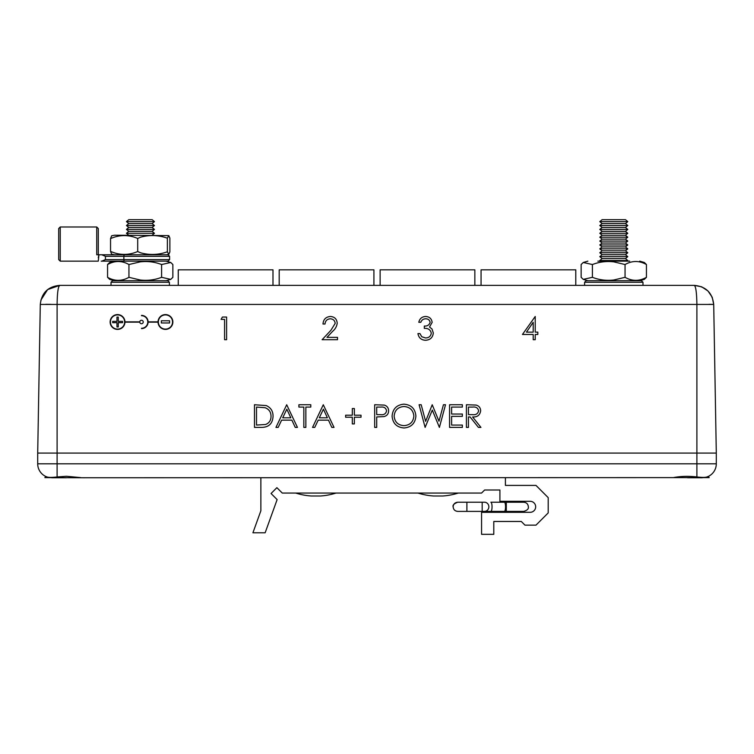 <?xml version="1.0" encoding="UTF-8"?>
<svg xmlns="http://www.w3.org/2000/svg" width="754" height="754" viewBox="0 0 754 754"><rect width="100%" height="100%" fill="white"/><g stroke="black" fill="none" stroke-linecap="round" stroke-linejoin="round"><path stroke-width="1.13" d="M80.687 477.612L66.456 476.274L57.106 476.962C52.337 477.518 49.048 477.546 47.238 477.046A13.977 13.977 0 0 1 37.7 463.795L37.7 453.079L716.3 453.079L716.3 463.795A13.977 13.977 0 0 1 706.79 477.037C704.999 477.546 701.691 477.518 696.894 476.952C688.572 475.972 680.73 476.198 673.36 477.612L82.751 477.763L44.863 477.612L45.985 476.556M124.646 321.996A7.106 7.097 -0 0 0 117.539 314.899A7.106 7.097 -0 0 0 110.442 321.996A7.106 7.097 -0 0 0 117.539 329.102A7.106 7.097 -0 0 0 124.646 321.996A7.106 7.097 -0 0 0 117.539 314.899A7.106 7.097 -0 0 0 110.442 321.996M110.131 321.996L110.131 322.005A7.417 7.408 -0 0 0 117.539 329.413A7.417 7.408 -0 0 0 124.957 322.156L139.773 322.156A1.734 1.734 -0 0 0 141.498 323.73A1.734 1.734 -0 0 0 143.232 321.996A1.734 1.734 -0 0 0 141.498 320.271A1.734 1.734 -0 0 0 139.773 321.845L124.957 321.845A7.417 7.408 -0 0 0 117.539 314.588A7.417 7.408 -0 0 0 110.131 321.996A7.417 7.408 -0 0 0 117.539 329.404A7.417 7.408 -0 0 0 124.957 322.156L139.773 322.156A1.734 1.734 -0 0 0 141.498 323.73A1.734 1.734 -0 0 0 143.232 321.996L143.232 322.005M172.553 321.996A7.106 7.097 -0 0 0 165.456 314.899A7.106 7.097 -0 0 0 158.349 321.996A7.106 7.097 -0 0 0 165.456 329.102A7.106 7.097 -0 0 0 172.553 321.996A7.106 7.097 -0 0 0 165.456 314.899A7.106 7.097 -0 0 0 158.349 321.996M141.498 328.603L141.498 328.612A6.607 6.607 -0 0 0 148.104 322.156L158.038 322.156A7.417 7.408 -0 0 0 165.456 329.404A7.417 7.408 -0 0 0 172.864 321.996A7.417 7.408 -0 0 0 165.456 314.588A7.417 7.408 -0 0 0 158.038 321.845L148.104 321.845A6.607 6.607 -0 0 0 141.498 315.389L141.498 315.7A6.296 6.296 180 0 1 147.793 321.996A6.296 6.296 180 0 1 141.498 328.292L141.498 328.603A6.607 6.607 -0 0 0 148.104 322.156L158.038 322.156A7.417 7.408 -0 0 0 165.456 329.413A7.417 7.408 -0 0 0 172.864 321.996L172.864 322.005M152.167 235.21L154.457 233.297L126.455 233.297L128.783 231.355L126.455 229.405L154.457 229.405L152.129 231.355L128.783 231.355M152.129 227.463L128.783 227.463L126.455 225.521L154.457 225.521L152.129 227.463L154.457 229.405M152.129 223.57L128.783 223.57L126.455 221.629L154.457 221.629L152.129 223.57L154.457 225.521M154.457 221.629L152.129 219.678L128.783 219.678L126.455 221.629M625.462 231.355L627.79 229.405L599.788 229.405L602.116 231.355L625.462 231.355L627.79 233.297L625.462 235.248L602.116 235.248L599.788 237.19L627.79 237.19L625.462 239.131L602.116 239.131L599.788 237.19M627.79 233.297L599.788 233.297L602.116 231.355M625.462 227.463L602.116 227.463L599.788 225.521L627.79 225.521L625.462 227.463L627.79 229.405M625.462 223.57L602.116 223.57L599.788 221.629L627.79 221.629L625.462 223.57L627.79 225.521M627.79 221.629L625.462 219.678L602.116 219.678L599.788 221.629M627.055 261.138L627.79 260.535L599.788 260.535L602.116 258.584L599.788 256.643L627.79 256.643L625.462 258.584L602.116 258.584M625.462 254.701L602.116 254.701L599.788 252.75L627.79 252.75L625.462 254.701L627.79 256.643M625.462 250.809L602.116 250.809L599.788 248.858L627.79 248.858L625.462 250.809L627.79 252.75M625.462 246.916L602.116 246.916L599.788 244.975L627.79 244.975L625.462 246.916L627.79 248.858M625.462 243.024L602.116 243.024L599.788 241.082L627.79 241.082L625.462 243.024L627.79 244.975M60.235 261.138L58.689 259.593L58.689 228.537L60.235 226.982L60.235 261.138L98.284 261.138L98.915 254.777L96.729 254.777L96.729 226.982L98.284 228.537L98.284 254.777M168.802 235.634L114.523 235.21L111.639 235.785L110.546 238.603C119.566 234.635 128.614 234.588 137.699 238.462L140.451 237.227C149.546 234.711 158.519 235.031 167.369 238.198L168.802 235.634L169.876 238.066L169.876 251.921L168.802 254.352L167.369 251.789C158.51 254.956 149.537 255.276 140.451 252.76L137.699 251.525C128.614 255.399 119.566 255.352 110.546 251.384L111.639 254.202L114.523 254.777L168.048 254.777L169.603 256.332L123.863 256.332L123.863 259.593L169.603 259.593L168.048 261.138L101.196 261.138M98.284 233.193L98.284 228.537M629.703 261.138L613.784 261.138L629.703 261.138M639.722 280.705L644.331 279.366L646.442 277.321C639.326 281.336 632.191 281.336 625.057 277.321L613.784 279.998C606.461 280.865 599.336 279.97 592.408 277.321L583.247 279.366L581.136 277.321L581.136 264.531L583.247 262.486L592.408 264.531C599.326 261.883 606.452 260.988 613.784 261.855L625.057 264.531C632.182 260.507 639.307 260.507 646.442 264.531L644.331 262.486L639.722 261.138M114.278 261.138L109.669 262.486L107.558 264.531C114.674 260.507 121.809 260.507 128.943 264.531L140.216 261.855C147.539 260.988 154.664 261.883 161.592 264.531L170.753 262.486L172.864 264.531L172.864 277.321L170.753 279.366L161.592 277.321C154.674 279.97 147.548 280.865 140.216 279.998L128.943 277.321C121.818 281.336 114.693 281.336 107.558 277.321L109.669 279.366L114.278 280.705M584.595 282.26L586.15 280.705L641.428 280.705L642.983 282.26L584.595 282.26L584.595 285.37M111.017 282.26L169.405 282.26L167.85 280.705L112.572 280.705L111.017 282.26L111.017 285.37M66.456 477.763L51.677 477.763M702.323 477.763L687.591 477.763M597.875 261.138L613.784 261.138L597.875 261.138M468.451 427.395L466.415 427.395L466.415 404.747L476.076 405.058C478.988 405.878 480.515 407.791 480.647 410.807C479.968 415.2 477.291 417.245 472.617 416.953L480.929 427.395L478.422 427.395L470.1 416.953L468.451 416.953L468.451 427.395L466.415 427.395M415.897 416.067L415.897 416.067C415.256 423.343 411.298 427.311 404.031 427.98C396.764 427.358 392.787 423.428 392.089 416.18C392.702 408.904 396.623 404.898 403.852 404.172C411.222 404.757 415.237 408.715 415.897 416.067C415.256 423.333 411.298 427.311 404.031 427.97C396.764 427.358 392.787 423.418 392.089 416.17L392.089 416.18M376.708 427.395L374.672 427.395L374.672 404.747L384.267 405.087C387.085 405.963 388.527 407.876 388.612 410.826C388.527 413.861 387.019 415.774 384.088 416.576L376.708 416.953L376.708 427.395L374.672 427.395M303.834 407.075L298.895 407.075L298.895 404.747L310.799 404.747L310.799 407.075L305.86 407.075L305.86 427.395L303.834 427.395L303.834 407.075L298.895 407.075M297.444 427.395L295.238 427.395L291.883 420.138L281.619 420.138L278.179 427.395L275.955 427.395L286.699 404.747L297.444 427.395L295.238 427.395L291.883 420.138L281.619 420.138L278.179 427.395L275.955 427.395M533.191 334.474L522.447 334.465L535.227 316.473L535.227 332.146L537.838 332.146L537.838 334.465L535.227 334.465L535.227 339.696L533.191 339.696L533.191 334.465L522.447 334.465M537.838 334.465L535.227 334.474M430.129 322.344C429.629 319.979 428.112 318.791 425.567 318.791C423.239 318.895 421.665 320.064 420.836 322.278L418.8 322.278C419.648 318.669 421.891 316.737 425.539 316.473C429.394 316.671 431.59 318.631 432.155 322.354L429.516 327.019L431.967 328.942L433.314 332.966C432.768 337.575 430.157 340.007 425.482 340.28C421.241 340.045 418.724 337.82 417.933 333.598L419.959 333.598L421.74 336.727L425.52 337.952C428.828 337.915 430.751 336.322 431.288 333.164C430.449 329.724 428.131 328.131 424.313 328.376L424.313 326.048C427.358 326.237 429.299 325.002 430.129 322.344C429.629 319.979 428.112 318.801 425.567 318.801L425.567 318.801C423.239 318.895 421.665 320.054 420.836 322.278L418.8 322.278M224.569 319.376L221.082 319.376L222.411 317.048L226.605 317.048L226.605 339.696L224.569 339.696L224.569 319.376L221.082 319.376M335.191 323.381C334.833 320.516 333.193 318.989 330.271 318.791C327.085 319.055 325.342 320.799 325.021 324.022L322.995 324.022C323.362 319.423 325.832 316.906 330.375 316.473C334.559 316.774 336.84 319.027 337.217 323.202C336.765 326.444 335.238 329.149 332.637 331.326L326.972 337.368L337.509 337.368L337.509 339.696L322.118 339.696L330.902 330.318L335.191 323.381C334.833 320.516 333.193 318.989 330.271 318.801L330.271 318.801C327.085 319.055 325.342 320.789 325.021 324.022L322.995 324.022M273.052 416.359L273.052 416.359C272.628 423.654 268.773 427.329 261.487 427.395L254.475 427.395L254.475 404.747L266.228 405.567C270.827 407.631 273.099 411.232 273.052 416.359C272.628 423.644 268.773 427.32 261.487 427.395L254.475 427.395M334.022 427.395L331.817 427.395L328.471 420.138L318.197 420.138L314.757 427.395L312.542 427.395L323.287 404.747L334.022 427.395L331.817 427.395L328.471 420.138L318.197 420.138L314.757 427.395L312.542 427.395M352.316 415.2L352.316 408.527L354.352 408.527L354.352 415.2L361.025 415.2L361.025 417.235L354.352 417.235L354.352 423.918L352.316 423.918L352.316 417.235L345.634 417.235L345.634 415.2L352.316 415.2L352.316 408.527M445.51 404.747L439.403 427.395L432.306 410.072L425.115 427.395L419.092 404.757L421.194 404.747L425.624 421.354L432.212 404.747L438.979 421.241L443.437 404.747L445.51 404.747L439.403 427.395L432.306 410.082L425.115 427.395L419.092 404.747M462.353 427.395L449.572 427.395L449.572 404.747L462.353 404.747L462.353 407.075L451.608 407.075L451.608 414.04L462.353 414.04L462.353 416.359L451.608 416.368L451.608 425.067L462.353 425.067L462.353 427.395L449.572 427.395M98.284 257.727L98.915 254.777L140.216 254.777M58.718 286.831L59.698 285.37L694.302 285.37C695.848 286.473 696.715 292.825 696.894 304.437L698.468 304.418M709.024 304.314L713.708 304.437L716.3 453.079M45.758 304.314L51.074 304.352M40.857 300.149L47.615 289.593L59.698 285.37C58.124 286.567 57.257 292.929 57.106 304.437L40.292 304.437L37.7 453.079M712.257 297.415L713.708 304.437L696.894 304.437L696.894 463.795L716.3 463.795M57.342 296.765L57.53 294.154M57.907 290.799L58.246 288.697M59.698 285.37C48.068 286.473 41.602 292.825 40.292 304.437M712.125 297.095L708.044 291.072M707.883 290.912L701.701 286.831M701.635 286.803L694.302 285.37C705.933 286.473 712.398 292.825 713.708 304.437M481.061 285.37L481.061 269.838L575.792 269.838L575.792 285.37M380.129 285.37L380.129 269.838L474.85 269.838L474.85 285.37M279.197 285.37L279.197 269.838L373.918 269.838L373.918 285.37M178.255 285.37L178.255 269.838L272.986 269.838L272.986 285.37M673.36 477.612L709.184 477.612L708.194 476.471L706.79 477.037M47.238 477.046L45.843 476.49M161.592 264.531L161.592 277.321M128.943 264.531L128.943 277.321M107.558 264.531L107.558 277.321M646.442 264.531L646.442 277.321M625.057 264.531L625.057 277.321M592.408 264.531L592.408 277.321M102.261 254.956L105.419 256.332L105.419 259.593L102.261 260.969M124.73 261.138A1.555 0.867 90 0 1 123.863 259.593L105.419 259.593L105.419 256.332L103.816 255.559M167.369 238.198L167.369 251.789M137.699 238.462L137.699 251.525M110.546 238.603L110.546 251.384M226.605 339.696L224.569 339.696M337.509 339.696L322.118 339.696M337.217 323.202L337.217 323.202C336.765 326.435 335.238 329.14 332.637 331.326L326.972 337.368M431.288 333.164C430.449 329.724 428.131 328.122 424.313 328.376M433.314 332.966L433.314 332.976C432.768 337.566 430.157 340.007 425.482 340.271L425.482 340.28C421.241 340.035 418.724 337.811 417.933 333.598M432.155 322.354L429.516 327.01M535.227 339.696L533.191 339.696M535.227 316.473L535.227 332.146M526.443 332.146L533.191 332.146L533.191 322.316L526.443 332.146L533.191 322.316L533.191 332.146M256.511 425.067L265.578 424.493C269.216 423.041 271.025 420.327 271.025 416.349C271.006 412.07 269.018 409.186 265.059 407.707L256.511 407.075L256.511 425.067L256.511 407.075L265.059 407.716C269.018 409.196 271.006 412.08 271.025 416.359M290.808 417.81L286.822 409.168L282.722 417.81L290.818 417.81L286.822 409.168L282.722 417.81M305.86 427.395L303.834 427.395M310.799 407.075L305.86 407.075M327.396 417.81L323.409 409.168L319.3 417.81L327.396 417.81L323.409 409.168L319.31 417.81M352.316 417.235L345.634 417.235M354.352 423.908L352.316 423.908M361.025 417.235L354.352 417.235M354.352 408.527L354.352 415.2M388.612 410.826L388.612 410.826C388.527 413.852 387.019 415.765 384.088 416.576L376.708 416.943M386.576 410.836C385.935 407.942 384.031 406.689 380.845 407.075L376.708 407.075L376.708 414.625L380.666 414.672C383.937 415.077 385.907 413.795 386.576 410.836C385.935 407.933 384.031 406.679 380.845 407.075L376.708 407.075L376.708 414.625M413.871 416.067C413.239 410.167 409.94 406.971 403.946 406.5C397.98 407.019 394.71 410.242 394.125 416.161C394.747 422.033 398.018 425.19 403.946 425.652C409.969 425.209 413.277 422.014 413.871 416.057C413.239 410.157 409.94 406.971 403.946 406.491L403.946 406.5C397.98 407.028 394.71 410.251 394.125 416.17M462.353 416.359L451.608 416.359L451.608 425.067M462.353 407.075L451.608 407.075L451.608 414.04M480.929 427.395L478.422 427.395L470.1 416.943L468.451 416.943M480.647 410.807L480.647 410.807C479.968 415.19 477.291 417.235 472.617 416.943M478.611 410.807C477.904 407.895 475.925 406.651 472.692 407.075L468.451 407.075L468.451 414.625L472.598 414.653C475.906 415.058 477.904 413.776 478.611 410.798C477.904 407.895 475.925 406.651 472.692 407.075L468.451 407.075L468.451 414.625M141.498 315.7L141.498 315.7A6.296 6.296 180 0 1 147.793 321.996M169.584 322.976L161.356 322.976L161.356 320.78L169.584 320.78L169.584 322.976M116.964 321.374L116.964 317.085L118.274 317.085L118.274 321.374L122.563 321.374L122.563 322.674L118.274 322.684L118.274 326.972L116.964 326.972L116.964 322.674L112.676 322.684L112.676 321.374L116.964 321.374L116.964 317.085M116.964 322.674L112.676 322.674M118.274 326.972L116.964 326.972M122.563 322.674L118.274 322.674M118.274 317.085L118.274 321.374M169.584 322.966L161.356 322.966M506.292 511.391L504.36 511.391A4.581 1.188 -90 0 0 505.548 506.811A4.581 1.188 -90 0 0 504.36 502.221L506.292 502.221L506.292 511.391L523.747 511.391L511.523 511.391L511.523 512.305M504.36 511.391L490.854 511.391L499.299 511.391L499.299 512.305M260.865 477.763L260.865 510.778L252.92 532.786L265.144 532.786L277.133 499.591L271.054 493.512L276.888 487.678L282.26 493.05L481.57 493.05L484.624 489.996L499.911 489.996L499.911 501.306L530.166 501.306A5.504 5.504 0 0 1 535.67 506.811A5.504 5.504 0 0 1 530.166 512.305L481.57 512.305L481.57 534.322L493.795 534.322L493.795 521.476L521.306 521.476L524.972 525.152L535.981 525.152L548.205 512.918L548.205 497.64L535.981 485.406L505.406 485.406L505.406 477.763M466.896 511.391L466.896 502.221L482.174 502.221L482.174 511.391L457.725 511.391C454.935 511.118 453.408 509.591 453.135 506.811C453.361 504.077 454.888 502.541 457.725 502.221L458.149 502.221M295.7 493.05A67.163 67.163 0 0 0 311.232 495.991L320.544 495.991A67.163 67.163 0 0 0 336.077 493.05M417.97 493.05A67.163 67.163 0 0 0 433.503 495.991L442.815 495.991A67.163 67.163 0 0 0 458.347 493.05M696.894 304.437L57.106 304.437L57.106 463.795L696.894 463.795L696.894 476.952M57.106 476.962L57.106 463.795L37.7 463.795M124.73 254.777A1.555 0.867 -90 0 0 123.863 256.332L105.419 256.332M490.854 511.391L484.483 511.391L490.854 511.391A4.581 1.188 -90 0 0 492.042 506.811A4.581 1.188 -90 0 0 490.854 502.221L504.36 502.221L490.854 502.221M482.174 511.391L484.483 511.391A4.581 4.373 -90 0 0 488.856 506.811A4.581 4.373 -90 0 0 484.483 502.221L482.174 502.221M152.129 231.355L154.457 233.297M625.462 258.584L627.79 260.535M625.462 239.131L627.79 241.082M625.462 235.248L627.79 237.19M166.389 254.777L168.802 254.352M60.235 226.982L96.729 226.982M169.603 256.332L169.603 259.593M166.144 261.138L170.753 262.486M166.144 280.705L170.753 279.366M642.983 282.26L642.983 285.37M169.405 282.26L169.405 285.37M583.247 279.366L587.856 280.705M587.856 261.138L583.247 262.486M602.116 239.131L599.788 241.082M602.116 243.024L599.788 244.975M602.116 246.916L599.788 248.858M602.116 250.809L599.788 252.75M602.116 254.701L599.788 256.643M600.523 261.138L599.788 260.535M602.116 223.57L599.788 225.521M602.116 227.463L599.788 229.405M602.116 235.248L599.788 233.297M128.783 223.57L126.455 225.521M128.783 227.463L126.455 229.405M128.745 235.21L126.455 233.297M458.149 511.391L457.725 511.391C454.935 511.118 453.408 509.591 453.135 506.811C452.475 505.208 454.002 503.681 457.725 502.221L466.896 502.221M523.747 511.391L523.747 511.391C527.253 510.354 528.78 508.827 528.337 506.811C528.092 504.049 526.556 502.522 523.747 502.221L506.292 502.221M505.406 502.221L523.747 502.221"/></g></svg>
